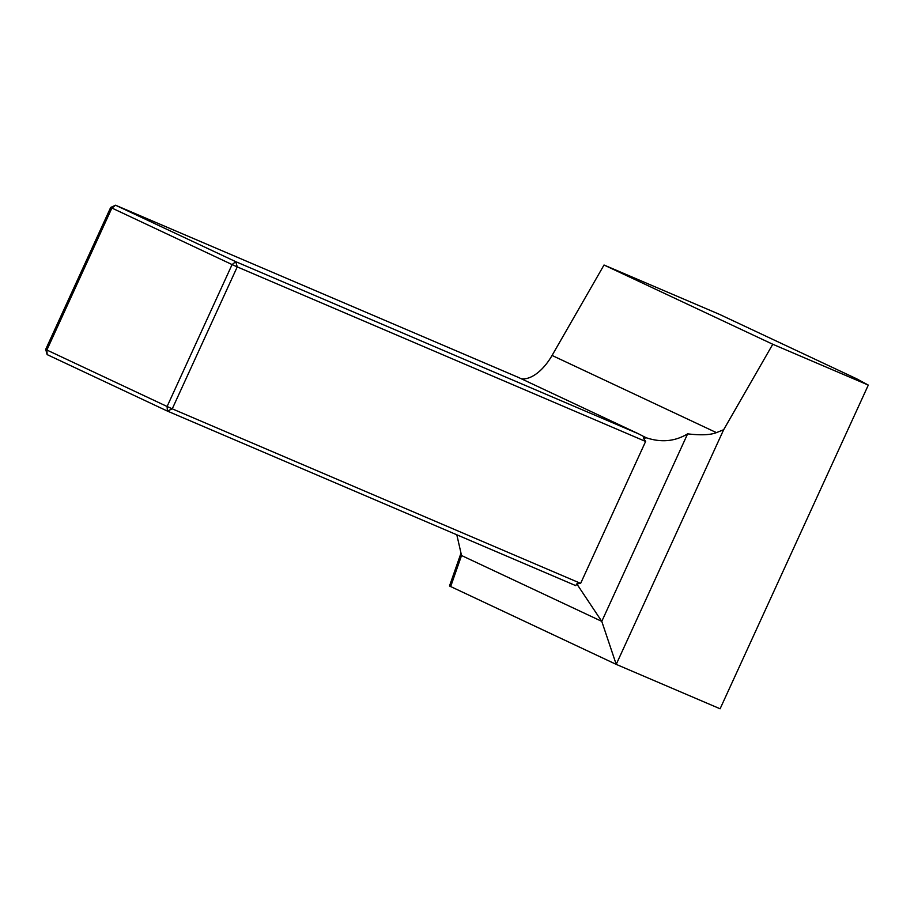 <?xml version="1.0" encoding="UTF-8"?>
<svg xmlns="http://www.w3.org/2000/svg" width="914" height="914" viewBox="0 0 914 914"><rect width="100%" height="100%" fill="white"/><g stroke="black" fill="none" stroke-linecap="round" stroke-linejoin="round"><path stroke-width="1.37" d="M868.3 385.091L856.567 378.75L719.341 314.302L604.028 265.014L772.764 344.258L723.659 429.729L616.219 664.375L720.106 708.784L868.3 385.091L772.764 344.258M646.484 437.84L643.479 438.24L644.016 436.675L646.484 437.84C661.439 442.73 675.16 441.405 687.625 433.853L601.778 621.371L616.219 664.375L449.494 586L460.999 553.153M580.641 583.383L645.615 441.462L237.24 266.899L172.255 408.832L580.641 583.383L576.791 583.897L575.763 585.634L167.388 411.072L47.151 354.609L46.877 350.028L45.7 349.388L110.674 207.467L115.552 205.216L235.778 261.678L638.589 433.853L518.352 377.391L115.552 205.216L111.851 208.106L46.877 350.028L167.102 406.49L232.087 264.569L110.674 207.467M604.028 265.014L552.067 355.443A41.084 21.582 -64.8 0 1 521.266 378.75M576.791 583.897L601.778 621.371L461.536 555.518L450.648 586.617M687.625 433.853C700.81 435.418 710.406 435.007 716.427 432.63L723.659 429.729M643.479 438.24L645.615 441.462M456.817 534.793L461.536 555.518M644.016 436.675L638.589 433.853M237.24 266.899L235.778 261.678L232.087 264.569L237.24 266.899M172.255 408.832L167.102 406.49L167.388 411.072L172.255 408.832M47.151 354.609L45.7 349.388M716.427 432.63L552.067 355.443"/></g></svg>
